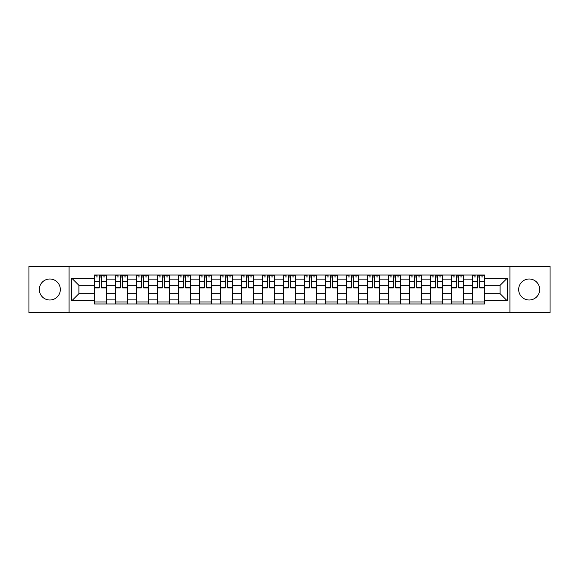 <?xml version="1.0" encoding="UTF-8"?>
<svg xmlns="http://www.w3.org/2000/svg" width="579" height="579" viewBox="0 0 579 579"><rect width="100%" height="100%" fill="white"/><g stroke="black" fill="none" stroke-linecap="round" stroke-linejoin="round"><path stroke-width="0.87" d="M529.177 278.998A10.502 10.502 0 0 0 518.675 289.5A10.502 10.502 0 0 0 529.177 300.002A10.502 10.502 0 0 0 539.679 289.5A10.502 10.502 0 0 0 529.177 278.998M49.823 278.998A10.502 10.502 0 0 0 39.321 289.5A10.502 10.502 0 0 0 49.823 300.002A10.502 10.502 0 0 0 60.325 289.5A10.502 10.502 0 0 0 49.823 278.998M509.925 312.595L550.05 312.595L550.05 266.405L28.95 266.405L28.95 312.595L509.925 312.595L509.925 266.405M115.395 303.975L115.395 279.129L106.507 279.129L106.507 303.975M106.507 279.129L106.507 275.025M115.395 279.129L115.395 275.025M127.518 275.025L127.518 303.975M136.405 303.975L136.405 275.025M148.521 275.025L148.521 303.975M157.408 303.975L157.408 275.025M169.524 275.025L169.524 303.975M178.412 303.975L178.412 275.025M190.534 275.025L190.534 303.975M199.415 303.975L199.415 275.025M211.538 275.025L211.538 303.975M220.425 303.975L220.425 275.025M232.541 275.025L232.541 303.975M241.429 303.975L241.429 275.025M253.551 275.025L253.551 303.975M262.432 303.975L262.432 275.025M274.555 275.025L274.555 303.975M283.442 303.975L283.442 275.025M295.558 275.025L295.558 303.975M304.445 303.975L304.445 275.025M316.568 275.025L316.568 303.975M325.449 303.975L325.449 275.025M337.571 275.025L337.571 303.975M346.459 303.975L346.459 275.025M358.575 275.025L358.575 303.975M367.462 303.975L367.462 275.025M379.585 275.025L379.585 303.975M388.466 303.975L388.466 275.025M400.588 275.025L400.588 303.975M409.476 303.975L409.476 275.025M421.592 275.025L421.592 303.975M430.479 303.975L430.479 275.025M442.595 275.025L442.595 303.975M451.482 303.975L451.482 275.025M463.605 275.025L463.605 303.975M472.493 303.975L472.493 275.025M472.493 293.676L463.605 293.676M451.482 293.676L442.595 293.676M430.479 293.676L421.592 293.676M409.476 293.676L400.588 293.676M388.466 293.676L379.585 293.676M367.462 293.676L358.575 293.676M346.459 293.676L337.571 293.676M325.449 293.676L316.568 293.676M304.445 293.676L295.558 293.676M283.442 293.676L274.555 293.676M262.432 293.676L253.551 293.676M241.429 293.676L232.541 293.676M220.425 293.676L211.538 293.676M199.415 293.676L190.534 293.676M178.412 293.676L169.524 293.676M157.408 293.676L148.521 293.676M136.405 293.676L127.518 293.676M115.395 293.676L106.507 293.676M472.493 285.324L463.605 285.324M451.482 285.324L442.595 285.324M430.479 285.324L421.592 285.324M409.476 285.324L400.588 285.324M388.466 285.324L379.585 285.324M367.462 285.324L358.575 285.324M346.459 285.324L337.571 285.324M325.449 285.324L316.568 285.324M304.445 285.324L295.558 285.324M283.442 285.324L274.555 285.324M262.432 285.324L253.551 285.324M241.429 285.324L232.541 285.324M220.425 285.324L211.538 285.324M199.415 285.324L190.534 285.324M178.412 285.324L169.524 285.324M157.408 285.324L148.521 285.324M136.405 285.324L127.518 285.324M115.395 285.324L106.507 285.324M78.903 293.676L94.391 293.676L94.391 285.324L78.903 285.324L78.903 293.676L71.767 300.812L71.767 278.188L94.391 278.188L94.391 285.324M484.609 285.324L484.609 293.676L500.097 293.676L500.097 285.324L484.609 285.324L484.609 275.025L94.391 275.025L94.391 278.188M484.609 278.188L507.233 278.188L507.233 300.812L484.609 300.812L484.609 293.676M94.391 293.676L94.391 303.975L484.609 303.975L484.609 300.812M94.391 300.812L71.767 300.812M69.075 312.595L69.075 266.405M106.507 301.956L94.391 301.956M99.306 277.044L101.593 277.044M127.518 301.956L115.395 301.956M120.309 277.044L122.603 277.044M148.521 301.956L136.405 301.956M141.319 277.044L143.606 277.044M169.524 301.956L157.408 301.956M162.323 277.044L164.61 277.044M190.534 301.956L178.412 301.956M183.326 277.044L185.62 277.044M211.538 301.956L199.415 301.956M204.336 277.044L206.623 277.044M232.541 301.956L220.425 301.956M225.34 277.044L227.627 277.044M253.551 301.956L241.429 301.956M246.343 277.044L248.63 277.044M274.555 301.956L262.432 301.956M267.353 277.044L269.64 277.044M295.558 301.956L283.442 301.956M288.356 277.044L290.644 277.044M316.568 301.956L304.445 301.956M309.36 277.044L311.647 277.044M337.571 301.956L325.449 301.956M330.37 277.044L332.657 277.044M358.575 301.956L346.459 301.956M351.373 277.044L353.66 277.044M379.585 301.956L367.462 301.956M372.377 277.044L374.664 277.044M400.588 301.956L388.466 301.956M393.38 277.044L395.674 277.044M421.592 301.956L409.476 301.956M414.39 277.044L416.677 277.044M442.595 301.956L430.479 301.956M435.394 277.044L437.681 277.044M463.605 301.956L451.482 301.956M456.397 277.044L458.691 277.044M484.609 301.956L472.493 301.956M477.407 277.044L479.694 277.044M71.767 278.188L78.903 285.324M500.097 293.676L507.233 300.812M500.097 285.324L507.233 278.188M101.593 287.951L101.593 275.163L106.442 275.163L106.442 287.951L101.593 287.951M99.306 276.907L101.593 276.907M96.208 276.907L97.286 276.907M103.612 276.907L104.69 276.907M97.286 275.163L94.457 275.163L94.457 287.951L99.306 287.951L99.306 275.163L103.612 275.163M122.603 287.951L122.603 275.163L127.445 275.163L127.445 287.951L122.603 287.951M120.309 276.907L122.603 276.907M117.211 276.907L118.29 276.907M124.623 276.907L125.694 276.907M118.29 275.163L115.46 275.163L115.46 287.951L120.309 287.951L120.309 275.163L124.623 275.163M143.606 287.951L143.606 275.163L148.456 275.163L148.456 287.951L143.606 287.951M141.319 276.907L143.606 276.907M138.222 276.907L139.3 276.907M145.626 276.907L146.704 276.907M139.3 275.163L136.47 275.163L136.47 287.951L141.319 287.951L141.319 275.163L145.626 275.163M164.61 287.951L164.61 275.163L169.459 275.163L169.459 287.951L164.61 287.951M162.323 276.907L164.61 276.907M159.225 276.907L160.303 276.907M166.629 276.907L167.707 276.907M160.303 275.163L157.474 275.163L157.474 287.951L162.323 287.951L162.323 275.163L166.629 275.163M185.62 287.951L185.62 275.163L190.462 275.163L190.462 287.951L185.62 287.951M183.326 276.907L185.62 276.907M180.228 276.907L181.307 276.907M187.639 276.907L188.711 276.907M181.307 275.163L178.477 275.163L178.477 287.951L183.326 287.951L183.326 275.163L187.639 275.163M206.623 287.951L206.623 275.163L211.473 275.163L211.473 287.951L206.623 287.951M204.336 276.907L206.623 276.907M201.239 276.907L202.31 276.907M208.643 276.907L209.721 276.907M202.31 275.163L199.487 275.163L199.487 287.951L204.336 287.951L204.336 275.163L208.643 275.163M227.627 287.951L227.627 275.163L232.476 275.163L232.476 287.951L227.627 287.951M225.34 276.907L227.627 276.907M222.242 276.907L223.32 276.907M229.646 276.907L230.724 276.907M223.32 275.163L220.49 275.163L220.49 287.951L225.34 287.951L225.34 275.163L229.646 275.163M248.63 287.951L248.63 275.163L253.479 275.163L253.479 287.951L248.63 287.951M246.343 276.907L248.63 276.907M243.245 276.907L244.324 276.907M250.656 276.907L251.727 276.907M244.324 275.163L241.494 275.163L241.494 287.951L246.343 287.951L246.343 275.163L250.656 275.163M269.64 287.951L269.64 275.163L274.489 275.163L274.489 287.951L269.64 287.951M267.353 276.907L269.64 276.907M264.256 276.907L265.327 276.907M271.66 276.907L272.738 276.907M265.327 275.163L262.504 275.163L262.504 287.951L267.353 287.951L267.353 275.163L271.66 275.163M290.644 287.951L290.644 275.163L295.493 275.163L295.493 287.951L290.644 287.951M288.356 276.907L290.644 276.907M285.259 276.907L286.337 276.907M292.663 276.907L293.741 276.907M286.337 275.163L283.507 275.163L283.507 287.951L288.356 287.951L288.356 275.163L292.663 275.163M311.647 287.951L311.647 275.163L316.496 275.163L316.496 287.951L311.647 287.951M309.36 276.907L311.647 276.907M306.262 276.907L307.34 276.907M313.673 276.907L314.744 276.907M307.34 275.163L304.511 275.163L304.511 287.951L309.36 287.951L309.36 275.163L313.673 275.163M332.657 287.951L332.657 275.163L337.506 275.163L337.506 287.951L332.657 287.951M330.37 276.907L332.657 276.907M327.273 276.907L328.344 276.907M334.676 276.907L335.755 276.907M328.344 275.163L325.521 275.163L325.521 287.951L330.37 287.951L330.37 275.163L334.676 275.163M353.66 287.951L353.66 275.163L358.51 275.163L358.51 287.951L353.66 287.951M351.373 276.907L353.66 276.907M348.276 276.907L349.354 276.907M355.68 276.907L356.758 276.907M349.354 275.163L346.524 275.163L346.524 287.951L351.373 287.951L351.373 275.163L355.68 275.163M374.664 287.951L374.664 275.163L379.513 275.163L379.513 287.951L374.664 287.951M372.377 276.907L374.664 276.907M369.279 276.907L370.357 276.907M376.69 276.907L377.761 276.907M370.357 275.163L367.527 275.163L367.527 287.951L372.377 287.951L372.377 275.163L376.69 275.163M395.674 287.951L395.674 275.163L400.523 275.163L400.523 287.951L395.674 287.951M393.38 276.907L395.674 276.907M390.289 276.907L391.361 276.907M397.693 276.907L398.772 276.907M391.361 275.163L388.538 275.163L388.538 287.951L393.38 287.951L393.38 275.163L397.693 275.163M416.677 287.951L416.677 275.163L421.526 275.163L421.526 287.951L416.677 287.951M414.39 276.907L416.677 276.907M411.293 276.907L412.371 276.907M418.697 276.907L419.775 276.907M412.371 275.163L409.541 275.163L409.541 287.951L414.39 287.951L414.39 275.163L418.697 275.163M437.681 287.951L437.681 275.163L442.53 275.163L442.53 287.951L437.681 287.951M435.394 276.907L437.681 276.907M432.296 276.907L433.374 276.907M439.7 276.907L440.778 276.907M433.374 275.163L430.544 275.163L430.544 287.951L435.394 287.951L435.394 275.163L439.7 275.163M458.691 287.951L458.691 275.163L463.54 275.163L463.54 287.951L458.691 287.951M456.397 276.907L458.691 276.907M453.306 276.907L454.377 276.907M460.71 276.907L461.789 276.907M454.377 275.163L451.555 275.163L451.555 287.951L456.397 287.951L456.397 275.163L460.71 275.163M479.694 287.951L479.694 275.163L484.543 275.163L484.543 287.951L479.694 287.951M477.407 276.907L479.694 276.907M474.31 276.907L475.388 276.907M481.714 276.907L482.792 276.907M475.388 275.163L472.558 275.163L472.558 287.951L477.407 287.951L477.407 275.163L481.714 275.163M451.482 279.129L442.595 279.129M430.479 279.129L421.592 279.129M409.476 279.129L400.588 279.129M388.466 279.129L379.585 279.129M367.462 279.129L358.575 279.129M346.459 279.129L337.571 279.129M325.449 279.129L316.568 279.129M304.445 279.129L295.558 279.129M283.442 279.129L274.555 279.129M262.432 279.129L253.551 279.129M241.429 279.129L232.541 279.129M220.425 279.129L211.538 279.129M199.415 279.129L190.534 279.129M178.412 279.129L169.524 279.129M157.408 279.129L148.521 279.129M136.405 279.129L127.518 279.129M472.493 279.129L463.605 279.129M451.482 299.871L442.595 299.871M430.479 299.871L421.592 299.871M409.476 299.871L400.588 299.871M388.466 299.871L379.585 299.871M367.462 299.871L358.575 299.871M346.459 299.871L337.571 299.871M325.449 299.871L316.568 299.871M304.445 299.871L295.558 299.871M283.442 299.871L274.555 299.871M262.432 299.871L253.551 299.871M241.429 299.871L232.541 299.871M220.425 299.871L211.538 299.871M199.415 299.871L190.534 299.871M178.412 299.871L169.524 299.871M157.408 299.871L148.521 299.871M136.405 299.871L127.518 299.871M115.395 299.871L106.507 299.871M472.493 299.871L463.605 299.871M101.593 287.488L106.442 287.488M101.593 281.698L106.442 281.698M94.457 287.488L99.306 287.488M94.457 281.698L99.306 281.698M122.603 287.488L127.445 287.488M122.603 281.698L127.445 281.698M115.46 287.488L120.309 287.488M115.46 281.698L120.309 281.698M143.606 287.488L148.456 287.488M143.606 281.698L148.456 281.698M136.47 287.488L141.319 287.488M136.47 281.698L141.319 281.698M164.61 287.488L169.459 287.488M164.61 281.698L169.459 281.698M157.474 287.488L162.323 287.488M157.474 281.698L162.323 281.698M185.62 287.488L190.462 287.488M185.62 281.698L190.462 281.698M178.477 287.488L183.326 287.488M178.477 281.698L183.326 281.698M206.623 287.488L211.473 287.488M206.623 281.698L211.473 281.698M199.487 287.488L204.336 287.488M199.487 281.698L204.336 281.698M227.627 287.488L232.476 287.488M227.627 281.698L232.476 281.698M220.49 287.488L225.34 287.488M220.49 281.698L225.34 281.698M248.63 287.488L253.479 287.488M248.63 281.698L253.479 281.698M241.494 287.488L246.343 287.488M241.494 281.698L246.343 281.698M269.64 287.488L274.489 287.488M269.64 281.698L274.489 281.698M262.504 287.488L267.353 287.488M262.504 281.698L267.353 281.698M290.644 287.488L295.493 287.488M290.644 281.698L295.493 281.698M283.507 287.488L288.356 287.488M283.507 281.698L288.356 281.698M311.647 287.488L316.496 287.488M311.647 281.698L316.496 281.698M304.511 287.488L309.36 287.488M304.511 281.698L309.36 281.698M332.657 287.488L337.506 287.488M332.657 281.698L337.506 281.698M325.521 287.488L330.37 287.488M325.521 281.698L330.37 281.698M353.66 287.488L358.51 287.488M353.66 281.698L358.51 281.698M346.524 287.488L351.373 287.488M346.524 281.698L351.373 281.698M374.664 287.488L379.513 287.488M374.664 281.698L379.513 281.698M367.527 287.488L372.377 287.488M367.527 281.698L372.377 281.698M395.674 287.488L400.523 287.488M395.674 281.698L400.523 281.698M388.538 287.488L393.38 287.488M388.538 281.698L393.38 281.698M416.677 287.488L421.526 287.488M416.677 281.698L421.526 281.698M409.541 287.488L414.39 287.488M409.541 281.698L414.39 281.698M437.681 287.488L442.53 287.488M437.681 281.698L442.53 281.698M430.544 287.488L435.394 287.488M430.544 281.698L435.394 281.698M458.691 287.488L463.54 287.488M458.691 281.698L463.54 281.698M451.555 287.488L456.397 287.488M451.555 281.698L456.397 281.698M479.694 287.488L484.543 287.488M479.694 281.698L484.543 281.698M472.558 287.488L477.407 287.488M472.558 281.698L477.407 281.698"/></g></svg>
